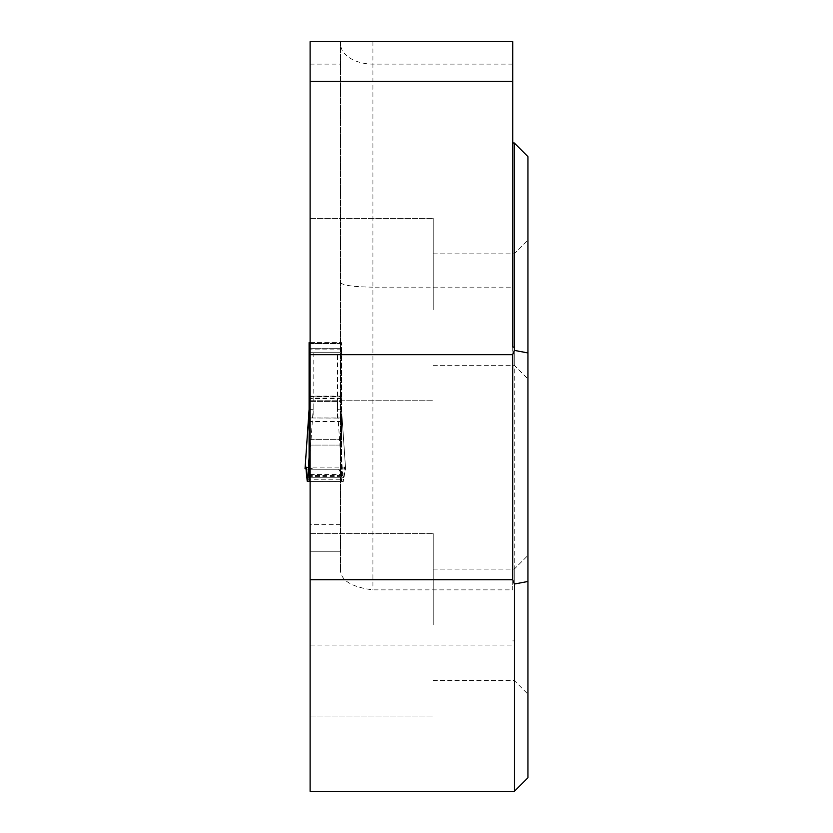 <?xml version="1.0" encoding="UTF-8"?>
<svg xmlns="http://www.w3.org/2000/svg" width="833" height="833" viewBox="0 0 833 833"><rect width="100%" height="100%" fill="white"/><g stroke="black" fill="none" stroke-linecap="round" stroke-linejoin="round"><path stroke-width="0.62" stroke-dasharray="4.17 3.12" d="M512.753 41.65L512.753 287.156L372.934 287.156L372.934 41.65L340.51 41.65L340.51 571.063L340.51 41.65M512.753 287.156L512.753 589.879L372.934 589.879C352.421 587.213 341.613 580.945 340.51 571.063M512.753 347.069L512.753 589.879M310.105 624.833L310.105 533.641L310.105 624.833M310.105 309.584L310.105 218.392L310.105 309.584M310.105 41.65L310.105 349.87L340.51 349.87M310.105 481.401L341.52 481.401L341.52 342.592L341.52 348.673L310.105 348.673L310.105 342.592L310.105 396.435L310.105 349.87M340.51 348.673L310.105 348.673L310.105 352.723L340.51 352.723L310.105 352.723L310.105 439.668L340.51 439.668M307.304 481.401L343.311 481.401L341.52 481.401L341.52 445.072L310.105 445.072L310.105 439.668L341.52 439.668L341.52 418.093L310.105 417.968M340.51 445.072L310.105 445.072L310.105 551.81L340.51 551.81L310.105 551.81L310.105 645.086L514.378 645.086L514.378 791.329L310.105 791.329L310.105 645.086M310.105 396.435L340.51 396.435M527.955 624.833L527.955 694.243L527.955 624.833M527.955 309.584L527.955 378.994L527.955 309.584M527.955 156.656L527.955 777.772M310.105 474.581L340.51 474.581M340.51 282.522C342.332 285.313 353.14 286.854 372.934 287.156L372.934 589.879M310.105 342.592L341.52 342.592L309.095 342.592L309.095 409.451M514.273 142.974L514.273 640.889L512.753 640.889M514.273 640.889L514.378 645.086M433.222 309.584L433.222 218.392L433.222 309.584M514.273 309.584L514.273 365.323L514.273 309.584M433.222 624.833L433.222 533.641L433.222 624.833M514.273 624.833L514.273 569.106L514.273 624.833M341.52 348.673L341.52 352.723L310.105 352.723M309.033 469.239L341.582 469.239L309.033 469.239L313.146 409.274L309.095 409.336M341.582 469.239L345.56 468.625L341.52 409.336L337.469 409.274L341.582 469.239L345.56 468.625L344.675 467.094L343.311 481.401M337.469 401.6L309.095 401.6L341.52 401.589L337.469 401.6L337.469 409.274M309.095 352.723L341.52 352.723L341.52 418.093M341.52 445.072L341.52 439.668M309.095 422.716L309.095 481.401M309.637 417.968L340.978 417.968M341.52 457.275L343.123 481.401M343.914 477.767L306.7 477.767L343.914 477.767L307.71 477.767L343.914 477.767L338.646 469.239L313.916 469.239L305.94 467.094L313.916 469.239L338.646 469.239L343.914 477.767C343.904 467.698 344.456 464.647 345.56 468.625M306.482 469.104L341.582 469.239L345.56 468.625L343.914 477.767L306.7 477.767M340.51 524.665L310.105 524.665M341.52 472.082L340.51 472.082M341.52 442.687L340.51 442.687M341.52 442.104L340.51 442.104M341.52 422.716L340.51 422.716M310.105 343.821L340.51 343.821M310.105 343.467L340.51 343.467M310.105 343.102L340.51 343.102M310.105 64.099L340.51 64.099M512.753 64.099L372.934 64.099A32.425 20.45 180 0 1 340.51 43.66M337.469 417.968L337.469 352.723M313.146 352.723L313.146 417.968M313.146 409.274L313.146 401.6M308.293 421.498L342.332 421.529L341.52 409.451M306.794 479.808L343.821 479.808M343.404 481.245L307.21 481.245M341.52 481.151L310.105 481.151M341.52 476.601L310.105 476.601M341.52 475.414L310.105 475.414M341.52 398.559L309.095 398.559M341.52 396.956L309.095 396.956M341.52 396.06L309.095 396.06M341.52 343.821L309.095 343.821M341.52 343.467L309.095 343.467M341.52 343.102L309.095 343.102M310.105 400.777L433.222 400.777L310.105 400.777M310.105 218.392L433.222 218.392L310.105 218.392M433.222 365.323L514.273 365.323L527.955 378.994L514.273 365.323L433.222 365.323M433.222 253.857L514.273 253.857L527.955 240.185L514.273 253.857L433.222 253.857M310.105 716.026L433.222 716.026L310.105 716.026M310.105 533.641L433.222 533.641L310.105 533.641M433.222 680.561L514.273 680.561L527.955 694.243L514.273 680.561L433.222 680.561M433.222 569.106L514.273 569.106L527.955 555.434L514.273 569.106L433.222 569.106M305.596 467.094L345.018 467.094M342.332 421.529L345.57 468.625"/><path stroke-width="1.25" d="M512.753 41.65L512.753 81.332L310.105 81.332L310.105 41.65L512.753 41.65L372.934 41.65M310.105 41.65L340.51 41.65M512.753 81.332L512.753 347.069L514.273 347.069L514.273 142.974L512.753 142.974M310.105 579.747L310.105 791.329L514.378 791.329L514.378 584.037L512.753 579.747L310.105 579.747L310.105 81.332M514.378 791.35L527.955 777.772L527.955 156.656L514.273 142.974M512.753 579.747L512.753 354.671L514.346 350.381L514.273 347.069M514.346 350.381L527.955 352.953M527.955 581.476L514.378 584.037M512.753 354.671L310.105 354.671M309.095 481.401L307.21 481.245L305.94 467.094L305.055 468.625L309.095 409.451L309.095 481.401L310.105 481.401M310.105 417.968L309.095 418.093L309.095 422.716L310.105 422.716M309.095 418.093L309.095 342.592L310.105 342.592M310.105 352.723L309.095 352.723M308.293 421.498L305.045 468.625L306.482 469.104L305.055 468.625C306.159 464.647 306.711 467.698 306.7 477.767L306.482 469.104M307.492 481.401L309.095 457.275M307.71 477.767L306.7 477.767L305.94 467.094L306.7 477.767L307.71 477.767M310.105 481.151L309.095 481.151M310.105 476.601L309.095 476.601M310.105 475.414L309.095 475.414M310.105 472.082L309.095 472.082M310.105 445.072L309.095 445.072M310.105 442.687L309.095 442.687M310.105 442.104L309.095 442.104M310.105 439.668L309.095 439.668M310.105 348.673L309.095 348.673M309.095 409.336L308.283 421.529"/></g></svg>
